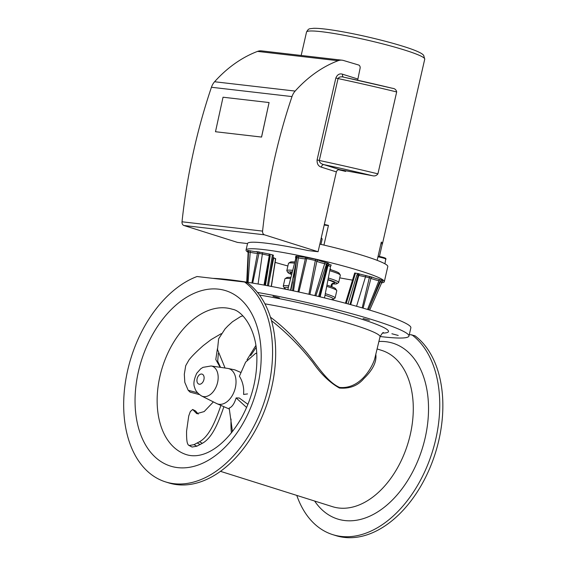 <?xml version="1.0" encoding="UTF-8"?>
<svg xmlns="http://www.w3.org/2000/svg" width="566" height="566" viewBox="0 0 566 566"><rect width="100%" height="100%" fill="white"/><g stroke="black" fill="none" stroke-linecap="round" stroke-linejoin="round"><path stroke-width="0.85" d="M350.687 304.635L358.78 275.409L369.322 277.729L362.19 307.854M369.867 276.371L369.322 277.729L370.949 278.274A1.415 1.373 123.4 0 1 372.598 277.248L359.495 274.022A49.49 4.67 -167.1 0 0 358.596 273.626L356.997 274.68A48.075 4.535 12.9 0 1 358.115 275.182L358.78 275.409L359.495 274.022L358.115 275.182L358.787 275.373M356.566 306.256L365.926 275.451M368.473 309.694L380.784 281.139L381.343 282.109M332.412 283.863L331.817 286.785M315.849 295.848L326.483 264.223L327.488 265.539L319.599 296.733M298.919 292.021L306.751 258.62L315.333 260.509L308.88 294.235M296.81 258.046L292.58 290.655M293.344 277.283L296.789 257.919L296.584 256.999L295.728 256.419L296.768 258.054M252.712 283.057L258.952 253.299L269.883 255.676L268.999 254L269.267 255.57L269.89 255.662A48.075 4.535 12.9 0 1 270.215 255.627L269.175 253.985A49.49 4.67 -167.1 0 0 268.999 254L256.405 251.545A7.521 0.708 12.9 0 1 250.285 250.809L247.448 250.427L248.05 251.495M246.734 282.094L248.141 252.132L248.516 251.898L247.278 282.179M327.495 265.504L327.99 265.695L329.143 264.449L327.495 265.504L327.99 265.68A48.075 4.535 12.9 0 1 330.558 266.345L331.202 264.98A49.49 4.67 -167.1 0 0 329.143 264.449L328.096 263.204A1.415 1.344 -60.8 0 0 326.483 264.223L324.679 263.699L314.83 295.608M269.267 255.57L264.025 285.023M328.096 263.204L325.103 262.284L324.679 263.699A8.936 0.842 -167.1 0 1 316.875 261.202L315.333 260.509L315.892 259.306L304.289 257.035A1.415 1.408 -143.3 0 1 305.364 258.662L306.751 258.62A1.415 0.516 -79.2 0 0 306.546 257.247M325.103 262.284A7.521 0.708 12.9 0 1 318.538 260.19A1.415 1.387 -50.2 0 0 316.875 261.202L309.899 294.469M304.289 257.035A7.521 0.708 12.9 0 1 298.607 256.412L295.99 256.087A1.415 1.394 -106.8 0 1 297.051 257.7L298.622 257.919A8.936 0.842 -167.1 0 0 305.364 258.662L297.985 291.815M298.607 256.412L293.513 290.853M357.655 80.216L360.068 68.415A2.837 2.151 96.6 0 0 358.611 65.005L343.612 60.52A14.185 10.74 96.6 0 0 342.09 60.194A14.185 10.74 96.6 0 0 338.079 60.718A141.854 107.384 96.6 0 0 295.148 91.076A14.185 10.74 96.6 0 0 291.999 96.581A482.296 365.098 96.6 0 0 262.582 231.105A3.545 2.681 96.6 0 0 264.464 234.819L318.085 251.729L336.367 171.887C336.919 170.253 338.072 169.51 339.826 169.659L323.809 164.607C320.972 163.857 319.465 162.477 319.295 160.468L338.051 78.568C339.076 76.877 341.001 76.424 343.824 77.195L392.372 88.275A206.392 19.47 -167.1 0 0 343.824 77.195M381.293 282.88A70.927 6.693 -167.1 0 0 384.321 281.698A70.927 6.693 -167.1 0 0 316.684 259.348A70.927 6.693 -167.1 0 0 246.054 250.03L247.547 243.493A70.927 6.693 -167.1 0 1 308.109 250.575L318.085 251.729M363.117 308.123L370.949 278.274A8.936 0.842 -167.1 0 0 378.895 280.75L379.277 279.328A7.521 0.708 12.9 0 1 372.598 277.248M367.546 309.418L378.895 280.75L380.784 281.139A1.415 1.316 116.4 0 1 382.326 280.241L379.277 279.328M247.448 250.427A1.415 1.387 78.1 0 1 248.516 251.898L250.207 252.302A8.936 0.842 -167.1 0 0 257.48 253.172A1.415 1.408 49.5 0 0 256.405 251.545M251.934 282.929L257.48 253.172L258.952 253.299A1.415 0.432 101.2 0 0 258.853 251.806M262.582 231.105L182.019 221.787A3.545 2.681 -83.4 0 0 183.9 225.494L237.515 242.411L247.533 243.564M324.332 224.426A60.64 5.717 12.9 0 1 328.457 225.381L323.943 245.085M377.147 260.339L381.335 242.064A60.64 5.717 12.9 0 1 382.496 243.613A60.64 5.717 12.9 0 1 382.291 243.946L379.425 256.462M345.812 170.769L345.663 171.42A60.64 5.717 -167.1 0 0 338.482 169.715M269.168 281.337L273.718 257.756L273.024 257.516M274.864 258.676L275.571 258.655A44.594 4.21 12.9 0 1 273.718 257.756M275.571 258.655L271.241 286.361M296.803 257.565L296.075 257.134A49.49 4.67 -167.1 0 0 295.544 257.035L295.735 258.577L287.797 289.65M358.596 273.626L354.811 273.081M356.997 274.68L348.019 303.914M339.727 277.849A70.927 6.693 -167.1 0 0 352.519 280.113M246.054 250.03A70.927 6.693 -167.1 0 0 248.134 252.33M275.126 262.369A70.927 6.693 -167.1 0 0 287.882 265.978M319.818 244.13A70.927 6.693 12.9 0 1 387.795 266.558L384.321 281.698M330.643 269.692L330.7 269.416A15.912 1.5 -167.1 0 0 330.084 268.815M268.447 285.837L273.399 255.181L269.175 253.985M182.019 221.787A482.296 365.098 -83.4 0 1 211.436 87.263A14.185 10.74 -83.4 0 1 214.585 81.752A141.854 107.384 -83.4 0 1 257.516 51.4A14.185 10.74 -83.4 0 1 261.527 50.876L342.09 60.194M357.648 78.971L342.614 74.231C339.614 73.262 337.357 74.514 335.85 77.995L338.051 78.568A209.229 19.739 12.9 0 1 396.681 91.947L377.918 173.847C376.517 175.715 374.657 176.323 372.35 175.686A206.392 19.47 12.9 0 0 323.809 164.607A2.837 1.832 -72.5 0 0 321.332 167.147L336.367 171.887M342.614 74.231A2.837 1.832 -72.5 0 0 343.604 77.146M396.681 91.947C396.207 89.732 394.771 88.508 392.372 88.275M372.35 175.686L339.826 169.659M265.468 285.285L270.215 255.627M324.495 297.907L330.558 266.345M248.092 282.307L250.285 250.809M368.544 309.715L379.567 282.045M294.858 261.994A25.18 2.377 -167.1 0 0 290.337 262.115L288.646 263.169A26.595 2.512 12.9 0 1 294.561 263.148M329.723 270.711A26.595 2.512 12.9 0 1 340.265 274.991L339.197 273.307A25.18 2.377 -167.1 0 0 329.957 269.48M328.018 279.569A25.18 2.377 12.9 0 1 336.812 283.729A25.18 2.377 12.9 0 1 331.881 283.814M291.66 274.496A25.18 2.377 12.9 0 1 287.945 272.536A25.18 2.377 12.9 0 1 292.311 271.949M292.721 270.357A26.595 2.512 -167.1 0 0 286.82 270.598A26.595 2.512 -167.1 0 0 286.884 270.859L287.945 272.536M336.812 283.729L338.503 282.682A26.595 2.512 -167.1 0 0 338.673 282.476A26.595 2.512 -167.1 0 0 328.322 278.012M340.265 274.991A26.595 2.512 12.9 0 1 340.329 275.246L338.673 282.476M286.82 270.598L288.476 263.374A26.595 2.512 12.9 0 1 288.646 263.169M290.91 277.446A25.18 2.377 -167.1 0 0 286.785 277.602L285.094 278.649A26.595 2.512 12.9 0 1 290.62 278.592M326.716 286.361A26.595 2.512 12.9 0 1 336.713 290.471L335.652 288.794A25.18 2.377 -167.1 0 0 326.95 285.13M336.713 290.471A26.595 2.512 12.9 0 1 336.777 290.733L335.122 297.957A26.595 2.512 -167.1 0 0 325.309 293.662M288.773 285.802A26.595 2.512 -167.1 0 0 283.276 286.085L284.924 278.854A26.595 2.512 12.9 0 1 285.094 278.649M283.276 286.085A26.595 2.512 -167.1 0 0 283.34 286.339L284.401 288.023A25.18 2.377 12.9 0 1 288.37 287.408M325.011 295.219A25.18 2.377 12.9 0 1 333.268 299.216L334.952 298.162A26.595 2.512 -167.1 0 0 335.122 297.957M333.268 299.216A25.18 2.377 12.9 0 1 330.827 299.471M286.771 289.438A25.18 2.377 12.9 0 1 284.401 288.023M338.97 169.623L345.663 171.42M380.982 243.613A8.865 0.835 -167.1 0 0 382.291 243.946M324.198 225.013A8.865 0.835 -167.1 0 0 328.457 225.381M256.695 353.34L255.492 353.46L245.63 362.113L239.397 376.241C241.986 380.373 243.422 385.043 243.72 390.257L243.613 394.445L247.512 393.929M246.613 407.492L236.135 397.919C234.366 403.678 232.046 407.053 229.18 408.058L232.456 431.582M236.135 397.919L239.241 397.997L247.936 404.343M213.368 401.895L204.17 411.581L196.742 413.654L192.673 409.466L195.581 410.994L198.227 414.1M192.673 409.466L190.325 411.56L188.726 415.996L186.589 431.016C186.49 437.377 186.794 441.515 187.495 443.419L188.16 444.826L189.256 445.513L193.975 444.657L199.473 441.763L202.373 443.291L196.876 446.185L192.157 447.041L188.662 445.258M199.473 441.763C210.092 435.947 216.354 418.437 220.917 405.405L223.917 406.678C219.304 419.795 213.078 437.426 202.373 443.291M220.917 405.405L217.011 403.714A18.515 11.971 107.5 0 1 216.608 403.523L201.574 395.967A15.813 10.223 -72.5 0 0 203.81 396.632A15.813 10.223 -72.5 0 0 217.585 382.475A15.813 10.223 -72.5 0 0 211.033 365.969M218.349 353.347L217.698 361.271L220.57 367.362M220.16 367.306L215.795 359.544L217.401 348.769M221.271 333.657L211.139 339.572L203.244 345.621C196.176 351.896 191.407 356.7 188.924 360.04L185.712 365.693L184.311 374.275L184.806 382.347L188.195 390.299L197.47 392.726M199.395 394.58L190.119 392.153L189.214 391.141M256.129 347.432L250.667 355.625M247.002 359.806L255.86 345.493M242.878 315.863L240.748 316.486L232.435 321.778L227.744 326.073L225.013 328.959L218.625 338.843L217.507 349.547L225.063 368.02M240.989 372.527L234.84 369.86L228.126 368.48A18.515 11.971 107.5 0 1 235.35 387.731A18.515 11.971 107.5 0 1 217.011 403.714M201.574 395.967C197.69 393.476 195.404 390.717 194.732 387.689C193.176 384.364 193.848 379.553 196.749 373.256L200.682 368.827L202.975 367.362L211.033 365.976L227.681 368.402A18.515 11.971 107.5 0 1 228.126 368.48M264.93 303.843A79.035 7.457 12.9 0 1 354.288 325.061A79.035 7.457 12.9 0 1 380.027 336.784L374.642 359.106C371.572 368.82 359.396 389.45 339.522 387.413C324.997 380.833 314.717 360.584 301.232 346.371C291.624 334.987 281.366 325.259 270.456 317.186M380.097 336.522C398.393 338.687 408.015 338.539 408.97 336.084C409.692 332.666 390.717 324.884 360.259 316.097C329.73 307.317 289.714 298.105 257.502 292.452M391.884 333.756L398.223 335.447L391.884 333.756M363.068 318.552L369.407 320.243L363.068 318.552M273.024 296.266L279.356 297.949L273.024 296.266M411.815 334.761A108.516 70.163 107.5 0 1 428.221 463.497A108.516 70.163 107.5 0 1 332.666 534.608L335.765 535.585A108.516 70.163 107.5 0 0 431.32 464.474A108.516 70.163 107.5 0 0 414.906 335.737L409.338 334.478M332.666 534.608A108.516 70.163 107.5 0 1 296.782 495.406M244.632 282.031L197.025 276.526A108.516 70.163 107.5 0 0 125.461 381.887A108.516 70.163 107.5 0 0 165.484 481.878L168.583 482.855A108.516 70.163 107.5 0 0 264.138 411.744A108.516 70.163 107.5 0 0 247.724 283.007L244.632 282.031A108.516 70.163 107.5 0 1 261.039 410.767A108.516 70.163 107.5 0 1 165.484 481.878M408.97 336.084L410.859 327.827C412.034 323.356 377.763 311.187 331.499 299.64C285.306 288.073 234.133 278.897 213 278.373M271.51 320.703C286.622 332.61 300.475 346.618 313.076 362.728C321.049 374.204 329.837 382.644 339.437 388.043C349.668 388.892 357.783 385.757 363.782 378.654C372.845 369.888 376.85 361.773 375.796 354.316M377.098 348.939L381.732 350.404A81.921 52.971 107.5 0 1 386.104 352.123A81.921 52.971 107.5 0 1 407.605 444.459A81.921 52.971 107.5 0 1 337.018 507.759A81.921 52.971 107.5 0 1 332.447 506.655L220.464 471.329M186.631 454.71A76.247 49.299 107.5 0 1 161.077 371.756A76.247 49.299 107.5 0 1 226.393 307.968A76.247 49.299 107.5 0 1 232.499 309.284C241.901 310.635 256.964 328.825 256.879 357.846C256.999 379.001 251.721 399.278 241.045 418.656C225.126 445.881 203.753 459.868 186.631 454.71M269.076 102.545L261.577 137.071L215.49 131.729L261.527 137.057L269.076 102.545L223.039 97.218L215.49 131.729M358.108 275.196L350.029 304.458M328.761 263.728A1.415 1.408 151.5 0 0 327.077 264.739L318.637 296.506M262.567 252.585L258.082 283.969M320.108 296.853L327.99 265.695M295.466 265.334L290.535 290.224M264.626 285.13L269.883 255.676M318.538 260.19L315.892 259.306M248.141 252.132L247.851 251.304L248.361 251.601A1.415 1.316 -63.6 0 0 248.318 251.58M301.169 55.461L306.524 32.078A60.64 5.717 12.9 0 1 342.048 34.887A60.64 5.717 12.9 0 1 404.994 50.169A60.64 5.717 12.9 0 1 424.741 59.154L382.496 243.613M331.096 285.887L331.379 284.486L332.801 283.269M346.229 303.44L355.519 273.06M382.927 281.309A1.415 1.387 -101.9 0 0 382.319 281.295L382.927 281.309L382.326 280.241M183.9 225.494L264.464 234.819M335.85 77.995L317.087 159.902C316.903 163.807 318.318 166.22 321.332 167.147M317.087 159.902L319.295 160.468A209.229 19.739 -167.1 0 1 377.918 173.847M211.436 87.263L291.999 96.581M214.585 81.752L295.148 91.076M257.516 51.4L338.079 60.718M384.243 258.344A4.967 0.467 -167.1 0 0 384.356 257.742A4.967 0.467 -167.1 0 0 378.095 256.221L385.814 258.45L384.951 263.813M377.954 256.83A5.674 0.538 12.9 0 1 386.019 259.164M321.163 238.265A4.967 0.467 -167.1 0 0 321.247 237.89M321.12 238.456A5.674 0.538 12.9 0 1 322.167 239.022L320.936 244.385M272.423 254.82L267.442 285.646M295.735 258.577A48.075 4.535 12.9 0 1 296.641 258.747M332.475 283.389A22.697 2.144 -167.1 0 0 334.534 283.028A22.697 2.144 -167.1 0 0 327.962 279.873M292.19 272.43A22.697 2.144 -167.1 0 0 291.787 274.022M345.635 171.378L345.776 170.762M200.222 444.572L197.322 443.037M196.876 446.185L193.975 444.657M199.359 384.236A5.25 3.396 107.5 0 1 197.117 378.753A5.25 3.396 107.5 0 1 201.694 374.048A5.25 3.396 107.5 0 1 203.93 379.538A5.25 3.396 107.5 0 1 199.359 384.236M231.395 432.919A76.247 49.299 107.5 0 1 231.07 419.059M256.186 353.375A76.247 49.299 107.5 0 1 256.66 352.816M382.581 333.105A86.124 8.122 -167.1 0 0 358.101 318.057A86.124 8.122 -167.1 0 0 259.518 295.077M218.561 289.155A91.954 59.451 107.5 0 1 239.595 428.986A91.954 59.451 107.5 0 1 136.222 417.022A91.954 59.451 107.5 0 1 218.561 289.155M378.895 341.482A92.159 59.586 107.5 0 1 385.793 341.694A92.159 59.586 107.5 0 1 416.406 464.148A92.159 59.586 107.5 0 1 314.639 501.037M369.704 310.062L382.326 281.295M292.516 281.811L290.903 290.301M321.255 237.876L322.167 239.022M345.444 303.227L354.684 272.989M271.397 286.389L275.692 258.74M331.244 286.573L331.386 284.472M306.524 32.078C308.781 28.01 309.135 28.972 313.677 28.3C324.672 28.067 351.253 32.934 372.753 38.113C384.498 40.915 394.835 43.724 403.756 46.525C412.812 49.341 418.939 51.817 422.137 53.933L423.637 55.242L424.741 59.154M255.492 353.46L256.695 353.269M188.775 445.329L191.683 446.857M188.195 390.299L190.119 392.153M223.91 406.699L229.336 409.048M383.465 332.674C383.161 332.051 382.015 333.416 380.027 336.784"/></g></svg>
